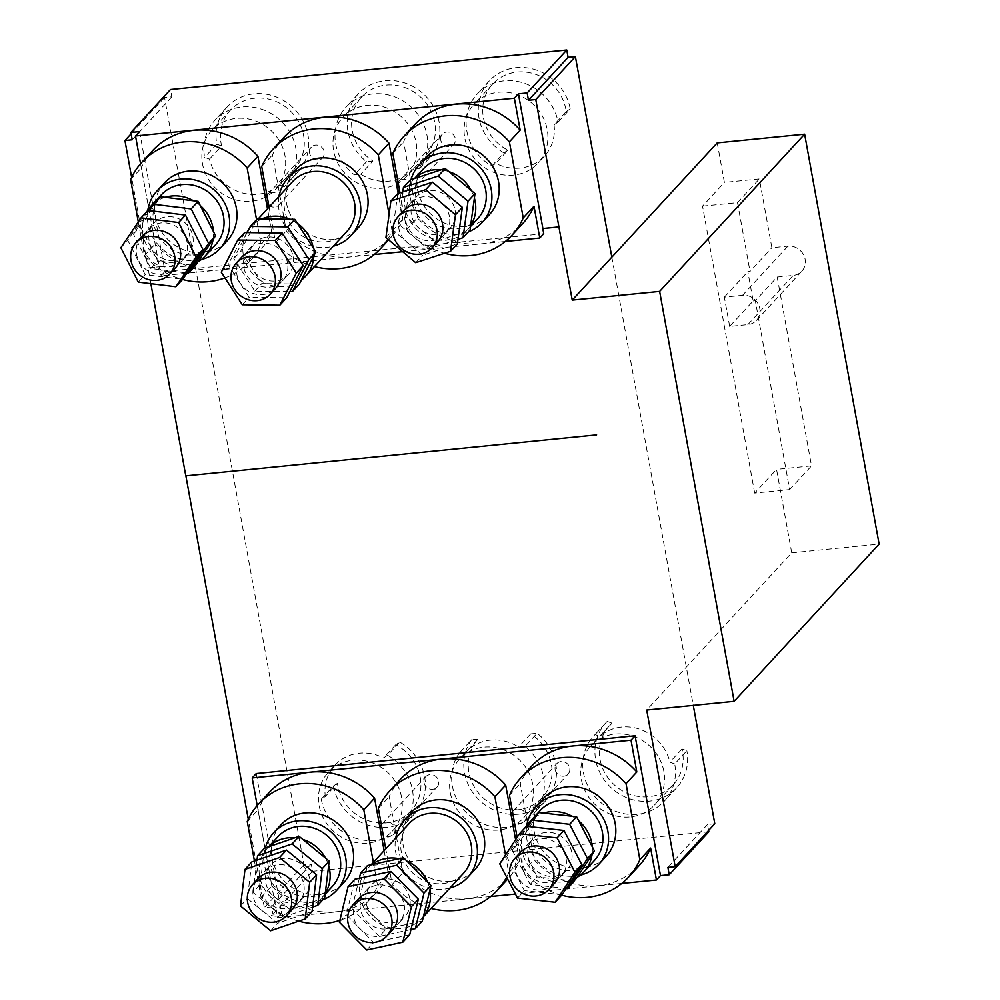 <?xml version="1.0" encoding="UTF-8"?>
<svg xmlns="http://www.w3.org/2000/svg" width="1000" height="1000" viewBox="0 0 1000 1000"><rect width="100%" height="100%" fill="white"/><g stroke="black" fill="none" stroke-linecap="round" stroke-linejoin="round"><path stroke-width="0.75" stroke-dasharray="5 3.75" d="M409.837 898.662A23.025 21.212 -137.3 0 0 393.738 880.062A23.025 21.212 -137.3 0 0 371.05 885.225A23.025 21.212 -137.3 0 0 373.6 916.438A23.025 21.212 -137.3 0 0 404.913 916.45A23.025 21.212 -137.3 0 0 409.837 898.662M404.162 904.8A23.025 21.212 42.7 0 1 399.237 922.6A23.025 21.212 42.7 0 1 367.925 922.575A23.025 21.212 42.7 0 1 365.387 891.375A23.025 21.212 42.7 0 1 388.062 886.213A23.025 21.212 42.7 0 1 404.162 904.8M571.737 852.212A23.025 21.212 -137.3 0 0 555.638 833.612A23.025 21.212 -137.3 0 0 532.95 838.775A23.025 21.212 -137.3 0 0 535.5 869.975A23.025 21.212 -137.3 0 0 566.812 870A23.025 21.212 -137.3 0 0 571.737 852.212M566.062 858.35A23.025 21.212 42.7 0 1 561.138 876.15A23.025 21.212 42.7 0 1 529.825 876.125A23.025 21.212 42.7 0 1 527.288 844.925A23.025 21.212 42.7 0 1 549.963 839.75A23.025 21.212 42.7 0 1 566.062 858.35M309.5 878.35A23.025 21.212 -137.3 0 0 293.4 859.75A23.025 21.212 -137.3 0 0 270.725 864.912A23.025 21.212 -137.3 0 0 273.263 896.125A23.025 21.212 -137.3 0 0 304.575 896.15A23.025 21.212 -137.3 0 0 309.5 878.35M303.837 884.5A23.025 21.212 42.7 0 1 298.913 902.3A23.025 21.212 42.7 0 1 267.6 902.275A23.025 21.212 42.7 0 1 265.05 871.062A23.025 21.212 42.7 0 1 287.725 865.9A23.025 21.212 42.7 0 1 303.837 884.5M423.387 916.688A36.85 33.95 42.7 0 1 422.038 918.263A36.85 33.95 42.7 0 1 417.925 922A36.85 33.95 42.7 0 1 390.712 927.875A36.85 33.95 42.7 0 1 382.95 925.438A36.85 33.95 42.7 0 1 362.275 904.463A36.85 33.95 42.7 0 1 359.975 896.712A36.85 33.95 42.7 0 1 366.512 869.875A36.85 33.95 42.7 0 1 367.863 868.3A36.85 33.95 42.7 0 1 371.975 864.562M422.337 921.05L386.3 928.838L358.913 901.062L367.562 865.525M577.1 877.4A36.85 33.95 42.7 0 1 570.075 880.562A36.85 33.95 42.7 0 1 541.675 877.425A36.85 33.95 42.7 0 1 534.888 872.725A36.85 33.95 42.7 0 1 521.425 846.862A36.85 33.95 42.7 0 1 521.663 838.988A36.85 33.95 42.7 0 1 526.275 826.4M574.675 881.075L537.075 876.912L519.25 842.663L536.6 816.263A36.85 33.95 42.7 0 1 543.625 813.1M534.025 818.012A36.85 33.95 42.7 0 1 536.6 816.263L539.025 812.588M325.262 893.288A36.85 33.95 42.7 0 1 321.7 897.962A36.85 33.95 42.7 0 1 320.475 899.212A36.85 33.95 42.7 0 1 294.35 908.15A36.85 33.95 42.7 0 1 286.438 906.562A36.85 33.95 42.7 0 1 263.7 887.837A36.85 33.95 42.7 0 1 260.575 880.325A36.85 33.95 42.7 0 1 263.962 852.675A36.85 33.95 42.7 0 1 267.525 848A36.85 33.95 42.7 0 1 268.75 846.737M324.712 897.763L290.113 909.6L260.025 884.8L264.513 848.188M293.2 256.837A23.025 21.212 42.7 0 1 288.275 274.625A23.025 21.212 42.7 0 1 256.962 274.613A23.025 21.212 42.7 0 1 254.412 243.4A23.025 21.212 42.7 0 1 277.1 238.238A23.025 21.212 42.7 0 1 293.2 256.837M287.525 262.987A23.025 21.212 -137.3 0 0 271.425 244.387A23.025 21.212 -137.3 0 0 248.75 249.55A23.025 21.212 -137.3 0 0 251.287 280.763A23.025 21.212 -137.3 0 0 282.6 280.775A23.025 21.212 -137.3 0 0 287.525 262.987M455.1 210.387A23.025 21.212 42.7 0 1 450.175 228.175A23.025 21.212 42.7 0 1 418.862 228.162A23.025 21.212 42.7 0 1 416.312 196.95A23.025 21.212 42.7 0 1 439 191.788A23.025 21.212 42.7 0 1 455.1 210.387M449.425 216.537A23.025 21.212 -137.3 0 0 433.325 197.938A23.025 21.212 -137.3 0 0 410.65 203.1A23.025 21.212 -137.3 0 0 413.188 234.312A23.025 21.212 -137.3 0 0 444.5 234.325A23.025 21.212 -137.3 0 0 449.425 216.537M192.862 236.537A23.025 21.212 42.7 0 1 187.938 254.325A23.025 21.212 42.7 0 1 156.625 254.312A23.025 21.212 42.7 0 1 154.075 223.1A23.025 21.212 42.7 0 1 176.762 217.938A23.025 21.212 42.7 0 1 192.862 236.537M187.188 242.675A23.025 21.212 -137.3 0 0 171.088 224.088A23.025 21.212 -137.3 0 0 148.412 229.25A23.025 21.212 -137.3 0 0 150.963 260.45A23.025 21.212 -137.3 0 0 182.275 260.475A23.025 21.212 -137.3 0 0 187.188 242.675M247.138 232.6L233.812 258.562L254.85 291.15L289.875 291.575M402.825 191.925L398.462 223.95L428.275 249.088L458 239.363M149.325 210.6L133.425 234.088L150.838 268.512L187.025 272.975M246.812 232.6A36.85 33.95 -137.3 0 0 242.8 247.075A36.85 33.95 -137.3 0 0 243.363 255L259.237 279.613A36.85 33.95 -137.3 0 0 266.413 283.65L294.75 284A36.85 33.95 -137.3 0 0 301.363 280.113M261.875 218.925A36.85 33.95 -137.3 0 0 255.263 222.812L240.787 251.012L243.363 255A36.85 33.95 -137.3 0 0 259.237 279.613L261.812 283.6L266.413 283.65A36.85 33.95 -137.3 0 0 294.75 284L299.35 284.05M414.663 178.475A36.85 33.95 -137.3 0 0 413.125 180.025A36.85 33.95 -137.3 0 0 409.787 184.338L406.037 211.925A36.85 33.95 -137.3 0 0 409.087 219.475L431.6 238.45A36.85 33.95 -137.3 0 0 439.5 240.138L465.763 231.537A36.85 33.95 -137.3 0 0 467.3 229.988A36.85 33.95 -137.3 0 0 470.637 225.675M410.4 179.875L409.787 184.338A36.85 33.95 -137.3 0 0 406.037 211.925L405.438 216.388L409.087 219.475A36.85 33.95 -137.3 0 0 431.6 238.45L435.25 241.525L439.5 240.138A36.85 33.95 -137.3 0 0 465.763 231.537L470.025 230.15M165.162 197.288A36.85 33.95 -137.3 0 0 158.1 200.375L142.863 222.875A36.85 33.95 -137.3 0 0 142.525 230.738A36.85 33.95 -137.3 0 0 155.675 256.75A36.85 33.95 -137.3 0 0 162.4 261.525L190.787 265.025A36.85 33.95 -137.3 0 0 197.862 261.938M160.562 196.725L158.1 200.375A36.85 33.95 -137.3 0 0 155.887 201.788M146.925 211.513A36.85 33.95 -137.3 0 0 142.863 222.875L140.387 226.525L157.8 260.963L162.4 261.525A36.85 33.95 -137.3 0 0 190.787 265.025L195.387 265.587M279.088 196.275A42.688 39.312 -137.3 0 0 333.263 246.238M292.538 181.688A36.85 33.95 -137.3 0 0 284.675 210.2A36.85 33.95 -137.3 0 0 310.45 239.925A36.85 33.95 -137.3 0 0 346.712 231.65M411.012 179.675A42.688 39.312 -137.3 0 0 424.363 222.75A42.688 39.312 -137.3 0 0 468.488 231.812M423.663 168.612A36.85 33.95 -137.3 0 0 416.575 200.5A36.85 33.95 -137.3 0 0 443.237 227.375A36.85 33.95 -137.3 0 0 477.825 218.575M147.85 210.05A42.688 39.312 -137.3 0 0 201.45 259.488M161.425 194.762A36.85 33.95 -137.3 0 0 153.05 219.325A36.85 33.95 -137.3 0 0 177.425 252.275A36.85 33.95 -137.3 0 0 215.6 244.725M269.1 207.1L275.55 242.613A73.238 67.463 -137.3 0 0 314.475 266.6M387.8 239.163A73.238 67.463 -137.3 0 0 392.1 231L389.075 214.312M295.538 169.825A42.688 39.312 -137.3 0 0 300.262 227.662A42.688 39.312 -137.3 0 0 358.288 227.7M400 192.838L406.675 229.537A73.238 67.463 -137.3 0 0 444.575 253.263M426.662 156.75A42.688 39.312 -137.3 0 0 431.375 214.587A42.688 39.312 -137.3 0 0 489.412 214.625M138.3 221.938L144.438 255.688A73.238 67.463 -137.3 0 0 182.587 279.475M224.95 277.9A73.238 67.463 -137.3 0 0 249.638 261.488A73.238 67.463 -137.3 0 0 260.988 244.062L256.55 219.662M164.425 182.9A42.688 39.312 -137.3 0 0 169.137 240.738A42.688 39.312 -137.3 0 0 227.175 240.775M524.987 746.438L518.562 747.075A43.45 40.025 -137.3 0 0 466.05 752.1A43.45 40.025 -137.3 0 0 465.838 752.325L459.425 752.975A48.062 44.275 -137.3 0 0 470.087 815.938A48.062 44.275 -137.3 0 0 533.325 814.137A48.062 44.275 -137.3 0 0 524.987 746.438L537.137 733.263L530.712 733.9A43.45 40.025 42.7 0 1 542.087 797.837A43.45 40.025 42.7 0 1 483.137 797.913A43.45 40.025 42.7 0 1 477.987 739.15L465.838 752.325M279.45 184.938A43.45 40.025 42.7 0 1 238.55 191.713A43.45 40.025 42.7 0 1 209.475 159.137L204.638 157.35A48.062 44.275 42.7 0 1 214.913 120.225A48.062 44.275 42.7 0 1 280.25 120.262A48.062 44.275 42.7 0 1 285.562 185.387A48.062 44.275 42.7 0 1 284.275 186.725L279.45 184.938L291.6 171.762A43.45 40.025 -137.3 0 0 294.325 169.088A43.45 40.025 -137.3 0 0 289.525 110.213A43.45 40.025 -137.3 0 0 230.45 110.175A43.45 40.025 -137.3 0 0 221.625 145.963L209.475 159.137M413.5 168.962A43.45 40.025 42.7 0 1 413.3 169.188A43.45 40.025 42.7 0 1 360.775 174.213L354.363 174.862A48.062 44.275 42.7 0 1 346.025 107.15A48.062 44.275 42.7 0 1 409.263 105.35A48.062 44.275 42.7 0 1 419.925 168.325L413.5 168.962L425.662 155.787A43.45 40.025 -137.3 0 0 420.513 97.025A43.45 40.025 -137.3 0 0 361.562 97.1A43.45 40.025 -137.3 0 0 372.938 161.038L360.775 174.213M554.05 124.775A43.45 40.025 42.7 0 1 544.412 156.125A43.45 40.025 42.7 0 1 495.775 163.363L491.75 166.038A48.062 44.275 42.7 0 1 477.15 94.075A48.062 44.275 42.7 0 1 524.475 83.3A48.062 44.275 42.7 0 1 558.075 122.112L554.05 124.775L566.2 111.6A43.45 40.025 -137.3 0 0 536.55 74.675A43.45 40.025 -137.3 0 0 492.688 84.025A43.45 40.025 -137.3 0 0 507.925 150.188L495.775 163.363M440.75 140.075A7.675 7.075 42.7 0 1 452.825 134.15A7.675 7.075 42.7 0 1 446.112 146.275A7.675 7.075 42.7 0 1 440.75 140.075M309.625 153.15A7.675 7.075 42.7 0 1 321.712 147.225A7.675 7.075 42.7 0 1 315 159.35A7.675 7.075 42.7 0 1 309.625 153.15M424.038 782.675A7.675 7.075 -137.3 0 0 436.962 787.15A7.675 7.075 -137.3 0 0 436.112 776.75A7.675 7.075 -137.3 0 0 424.038 782.675M555.15 769.6A7.675 7.075 -137.3 0 0 568.075 774.075A7.675 7.075 -137.3 0 0 567.225 763.675A7.675 7.075 -137.3 0 0 555.15 769.6M708.838 831.775L312.575 871.287L311.25 863.975L303.962 864.7L164.55 97.562L171.838 96.825L170.5 89.513M611.838 257.162L693.288 705.387M714.8 823.737L707.513 824.463L708.6 830.45M674.712 763.938L669.875 762.15A43.45 40.025 -137.3 0 0 640.8 729.587A43.45 40.025 -137.3 0 0 599.9 736.35L595.062 734.575A48.062 44.275 -137.3 0 0 593.787 735.9A48.062 44.275 -137.3 0 0 599.1 801.025A48.062 44.275 -137.3 0 0 664.438 801.062A48.062 44.275 -137.3 0 0 674.712 763.938L686.862 750.763L682.025 748.975A43.45 40.025 42.7 0 1 673.2 784.762A43.45 40.025 42.7 0 1 614.125 784.725A43.45 40.025 42.7 0 1 609.325 725.85A43.45 40.025 42.7 0 1 612.05 723.175L599.9 736.35M387.6 755.263L383.575 757.925A43.45 40.025 -137.3 0 0 334.938 765.175A43.45 40.025 -137.3 0 0 325.3 796.513L321.275 799.175A48.062 44.275 -137.3 0 0 354.875 837.987A48.062 44.275 -137.3 0 0 402.2 827.212A48.062 44.275 -137.3 0 0 387.6 755.263L399.75 742.087L395.725 744.75A43.45 40.025 42.7 0 1 410.962 810.913A43.45 40.025 42.7 0 1 367.1 820.263A43.45 40.025 42.7 0 1 337.45 783.337L325.3 796.513M185.875 475.85L596.7 434.8M256.238 773.562L281.65 913.375L272.962 914.237L271.637 906.925L264.35 907.65L248.275 819.188M312.575 871.287L272.962 914.237M621.775 883.45L515.45 894.05M490.662 896.525L277.6 917.763L257.213 805.562M281.65 913.375L277.6 917.763M139.575 131.6L164.05 266.288L148.088 267.875L131.637 177.375M543.737 233.725L164.9 271.5L164.05 266.288M150.863 283.675L148 267.962L163.975 266.375M717.225 142.887L724.412 182.413L759.375 178.925L771.875 247.738L787.9 246.137A15.35 14.138 42.7 0 1 803.388 254.488A15.35 14.138 42.7 0 1 801.85 271.188A15.35 14.138 42.7 0 1 793.225 275.425L777.2 277.025L755.325 300.738L789.65 489.588L754.688 493.075L776.55 469.363L791.725 552.812L646.712 710.037M303.962 864.7L264.35 907.65M164.55 97.562L131.137 133.787M171.838 96.825L132.225 139.787M707.513 824.463L667.9 867.412M311.25 863.975L271.637 906.925M547.562 131.812A43.45 40.025 42.7 0 1 537.938 163.15A43.45 40.025 42.7 0 1 495.138 172.887A43.45 40.025 42.7 0 1 464.762 137.8A43.45 40.025 42.7 0 1 474.05 104.225A43.45 40.025 42.7 0 1 517.925 94.875A43.45 40.025 42.7 0 1 547.562 131.812M507.925 150.188L503.9 152.863L491.75 166.038M503.9 152.863A48.062 44.275 42.7 0 1 489.3 80.9A48.062 44.275 42.7 0 1 536.625 70.125A48.062 44.275 42.7 0 1 570.225 108.938L558.075 122.112M570.225 108.938L566.2 111.6M221.625 145.963L216.788 144.175A48.062 44.275 42.7 0 1 227.062 107.05A48.062 44.275 42.7 0 1 292.4 107.088A48.062 44.275 42.7 0 1 297.712 172.213A48.062 44.275 42.7 0 1 296.425 173.538L284.275 186.725M216.788 144.175L204.638 157.35M296.425 173.538L291.6 171.762M272.962 191.962A43.45 40.025 42.7 0 1 230.987 198.325A43.45 40.025 42.7 0 1 202.525 163.95A43.45 40.025 42.7 0 1 211.812 130.375A43.45 40.025 42.7 0 1 270.887 130.412A43.45 40.025 42.7 0 1 275.7 189.288A43.45 40.025 42.7 0 1 272.962 191.962M372.938 161.038L366.512 161.688A48.062 44.275 42.7 0 1 358.175 93.975A48.062 44.275 42.7 0 1 421.413 92.175A48.062 44.275 42.7 0 1 432.075 155.15L419.925 168.325M366.512 161.688L354.363 174.862M432.075 155.15L425.662 155.787M407.025 175.987A43.45 40.025 42.7 0 1 406.812 176.225A43.45 40.025 42.7 0 1 364.025 185.963A43.45 40.025 42.7 0 1 333.65 150.875A43.45 40.025 42.7 0 1 342.938 117.3A43.45 40.025 42.7 0 1 401.887 117.225A43.45 40.025 42.7 0 1 407.025 175.987M406.675 229.537L417.45 217.862A73.238 67.463 -137.3 0 0 481.5 243.837A73.238 67.463 -137.3 0 0 522.65 223.65M414.975 124.35A73.238 67.463 -137.3 0 0 403.625 141.775L417.45 217.862M392.85 153.45L403.625 141.775M399.875 192.162A7.675 7.075 -137.3 0 0 411.65 185.963A7.675 7.075 -137.3 0 0 398.088 182.3M268.762 205.238A7.675 7.075 -137.3 0 0 280.538 199.037A7.675 7.075 -137.3 0 0 266.975 195.375M402.675 251.7L505.35 241.462M164.9 271.5L160.938 275.8L374.237 254.537M283.85 137.425A73.238 67.463 -137.3 0 0 272.5 154.85L286.325 230.938A73.238 67.463 -137.3 0 0 350.387 256.913A73.238 67.463 -137.3 0 0 391.525 236.725A73.238 67.463 -137.3 0 0 402.875 219.312L398.175 193.438M140.575 163.75L160.938 275.8M152.738 150.5A73.238 67.463 -137.3 0 0 141.387 167.913L155.213 244A73.238 67.463 -137.3 0 0 219.262 269.988A73.238 67.463 -137.3 0 0 260.413 249.8A73.238 67.463 -137.3 0 0 271.762 232.387L267.488 208.85M130.612 179.6L141.387 167.913M144.438 255.688L155.213 244M260.988 244.062L271.762 232.387M261.725 166.525L272.5 154.85M275.55 242.613L286.325 230.938M392.1 231L402.875 219.312M682.025 748.975L669.875 762.15M581.4 779.625A43.45 40.025 -137.3 0 0 611.788 814.712A43.45 40.025 -137.3 0 0 654.575 804.963A43.45 40.025 -137.3 0 0 663.4 769.175A43.45 40.025 -137.3 0 0 632.388 735.95A43.45 40.025 -137.3 0 0 590.688 746.05A43.45 40.025 -137.3 0 0 581.4 779.625M612.05 723.175L607.225 721.4L595.062 734.575M607.225 721.4A48.062 44.275 -137.3 0 0 605.938 722.725A48.062 44.275 -137.3 0 0 611.25 787.85A48.062 44.275 -137.3 0 0 676.587 787.887A48.062 44.275 -137.3 0 0 686.862 750.763M337.45 783.337L333.425 786L321.275 799.175M333.425 786A48.062 44.275 -137.3 0 0 367.025 824.812A48.062 44.275 -137.3 0 0 414.35 814.038A48.062 44.275 -137.3 0 0 399.75 742.087M395.725 744.75L383.575 757.925M319.163 805.763A43.45 40.025 -137.3 0 0 349.55 840.863A43.45 40.025 -137.3 0 0 392.337 831.112A43.45 40.025 -137.3 0 0 377.088 764.95A43.45 40.025 -137.3 0 0 328.45 772.2A43.45 40.025 -137.3 0 0 319.163 805.763M477.987 739.15L471.575 739.788L459.425 752.975M471.575 739.788A48.062 44.275 -137.3 0 0 482.238 802.763A48.062 44.275 -137.3 0 0 545.475 800.962A48.062 44.275 -137.3 0 0 537.137 733.263M530.712 733.9L518.562 747.075M450.288 792.688A43.45 40.025 -137.3 0 0 480.662 827.788A43.45 40.025 -137.3 0 0 523.45 818.037A43.45 40.025 -137.3 0 0 512.087 754.1A43.45 40.025 -137.3 0 0 459.575 759.125A43.45 40.025 -137.3 0 0 450.288 792.688M639.288 865.475A73.238 67.463 42.7 0 1 534.087 859.675L520.262 783.587A73.238 67.463 42.7 0 1 531.613 766.175M561.663 895.2A73.238 67.463 42.7 0 1 523.312 871.363L534.087 859.675M509.487 795.275L520.262 783.587M523.312 871.363L517.137 837.35M543.3 798.575A42.688 39.312 -137.3 0 0 548.013 856.413A42.688 39.312 -137.3 0 0 606.05 856.45M512.487 811.812A7.675 7.075 42.7 0 1 526.05 815.487A7.675 7.075 42.7 0 1 514.288 821.688M381.375 824.887A7.675 7.075 42.7 0 1 394.938 828.562A7.675 7.075 42.7 0 1 383.162 834.75M515.612 839.663L519.513 861.137A73.238 67.463 42.7 0 1 508.162 878.55A73.238 67.463 42.7 0 1 402.962 872.75L389.137 796.663A73.238 67.463 42.7 0 1 400.487 779.25M384.125 850.675L388.4 874.2A73.238 67.463 42.7 0 1 377.05 891.625A73.238 67.463 42.7 0 1 271.85 885.825L258.025 809.737A73.238 67.463 42.7 0 1 269.375 792.325M281.062 824.712A42.688 39.312 -137.3 0 0 285.775 882.562A42.688 39.312 -137.3 0 0 343.812 882.588M373.35 862.35L377.625 885.888A73.238 67.463 42.7 0 1 366.275 903.3A73.238 67.463 42.7 0 1 339.862 920.337M298.712 921.15A73.238 67.463 42.7 0 1 261.075 897.513L254.45 861.012M261.075 897.513L271.85 885.825M247.25 821.425L258.025 809.737M377.625 885.888L388.4 874.2M412.175 811.65A42.688 39.312 -137.3 0 0 416.9 869.488A42.688 39.312 -137.3 0 0 474.938 869.513M505.513 855.037L508.738 872.812A73.238 67.463 42.7 0 1 506.65 877.15M431.112 908.425A73.238 67.463 42.7 0 1 392.2 884.438L385.737 848.913M392.2 884.438L402.962 872.75M378.363 808.35L389.137 796.663M508.738 872.812L519.513 861.137M754.688 493.075L702.537 206.137L724.412 182.413M791.725 552.812L879.137 544.1M777.2 277.025L811.525 465.875L776.55 469.363M729.675 326.425L724.35 297.137L742.537 295.325A15.35 14.138 42.7 0 1 758.025 303.675A15.35 14.138 42.7 0 1 756.488 320.375A15.35 14.138 42.7 0 1 747.862 324.613L729.675 326.425L753.162 300.95L747.85 271.675L750.013 271.45L771.875 247.738M724.35 297.137L747.85 271.675M755.325 300.738L753.162 300.95M702.537 206.137L737.5 202.65L750.013 271.45M737.5 202.65L759.375 178.925M789.65 489.588L811.525 465.875M200.287 205.575A36.85 33.95 -137.3 0 0 193.55 200.787M213.1 239.438A36.85 33.95 -137.3 0 0 213.438 231.575M474.387 198.1A36.85 33.95 -137.3 0 0 471.337 190.55M448.825 171.575A36.85 33.95 -137.3 0 0 440.925 169.887M313.825 255.85A36.85 33.95 -137.3 0 0 313.263 247.925M257.275 218.875L255.263 222.812A36.85 33.95 -137.3 0 0 251.225 226.475A36.85 33.95 -137.3 0 0 248.65 229.675M297.387 223.312A36.85 33.95 -137.3 0 0 290.212 219.262M133.425 234.088L140.387 226.525M150.838 268.512L157.8 260.963M398.462 223.95L405.438 216.388M428.275 249.088L435.25 241.525M233.812 258.562L240.787 251.012M254.85 291.15L261.812 283.6M141.525 236.713A23.025 21.212 -137.3 0 0 144.075 267.925A23.025 21.212 -137.3 0 0 175.387 267.938M147.925 210.425L127.75 240.225L145.162 274.662L182.75 279.288M120.862 247.7L127.75 240.225M138.275 282.125L145.162 274.662M403.762 210.562A23.025 21.212 -137.3 0 0 406.312 241.775A23.025 21.212 -137.3 0 0 437.625 241.788M397.762 193.575L392.8 230.1L422.612 255.238L457.388 243.85M385.913 237.562L392.8 230.1M415.725 262.7L422.612 255.238M241.863 257.013A23.025 21.212 -137.3 0 0 244.4 288.225A23.025 21.212 -137.3 0 0 275.712 288.238M244.638 232.575L228.15 264.713L249.175 297.3L286.712 297.75M221.262 272.175L228.15 264.713M242.288 304.762L249.175 297.3M322.837 899.8A42.688 39.312 42.7 0 1 278.863 890.8A42.688 39.312 42.7 0 1 265.35 847.9M278.062 836.575A36.85 33.95 -137.3 0 0 271.1 868.9A36.85 33.95 -137.3 0 0 297.863 895.413A36.85 33.95 -137.3 0 0 332.238 886.538M580.325 875.163A42.688 39.312 42.7 0 1 526.725 825.725M540.3 810.425A36.85 33.95 -137.3 0 0 531.962 835.438A36.85 33.95 -137.3 0 0 556.512 868.037A36.85 33.95 -137.3 0 0 594.475 860.4M449.9 888.05A42.688 39.312 42.7 0 1 395.725 838.088M409.175 823.5A36.85 33.95 -137.3 0 0 401.287 851.925A36.85 33.95 -137.3 0 0 427.038 881.725A36.85 33.95 -137.3 0 0 463.35 873.462M294.875 837.812A36.85 33.95 42.7 0 1 302.8 839.4M325.525 858.112A36.85 33.95 42.7 0 1 328.663 865.638M592.275 846.8A36.85 33.95 42.7 0 1 592.038 854.675M572.025 816.237A36.85 33.95 42.7 0 1 578.812 820.938M399.188 858.688A36.85 33.95 42.7 0 1 406.95 861.137M427.625 882.1A36.85 33.95 42.7 0 1 429.925 889.85M312.613 907.075L283.15 917.15L290.113 909.6M283.15 917.15L253.05 892.362L260.025 884.8M253.05 892.362L257.013 860.138M566.2 888.462L530.112 884.463L512.275 850.225L519.25 842.663M512.275 850.225L527.9 826.45M530.112 884.463L537.075 876.912M410.962 929.55L379.338 936.388L386.3 928.838M379.338 936.388L351.95 908.625L358.913 901.062M351.95 908.625L359.338 878.275M270.6 930.763L277.475 923.3L247.387 898.512L251.875 861.888M240.5 905.975L247.387 898.512M312.075 911.475L277.475 923.3M292.025 909.762A23.025 21.212 42.7 0 1 260.712 909.737A23.025 21.212 42.7 0 1 258.163 878.538M499.725 863.838L506.613 856.375L526.388 826.287M517.55 898.088L524.438 890.612L506.613 856.375M562.038 894.775L524.438 890.612M554.263 883.612A23.025 21.212 42.7 0 1 522.95 883.6A23.025 21.212 42.7 0 1 520.4 852.387M409.7 934.75L373.663 942.537L346.275 914.775L354.925 879.225M366.775 950L373.663 942.537M339.4 922.237L346.275 914.775M392.362 930.062A23.025 21.212 42.7 0 1 361.05 930.05A23.025 21.212 42.7 0 1 358.5 898.838M742.537 295.325L787.9 246.137M747.862 324.613L793.225 275.425M399.237 922.6L404.913 916.45M365.387 891.375L371.05 885.225M561.138 876.15L566.812 870M527.288 844.925L532.95 838.775M298.913 902.3L304.575 896.15M265.05 871.062L270.725 864.912M282.6 280.775L288.275 274.625M248.75 249.55L254.412 243.4M444.5 234.325L450.175 228.175M410.65 203.1L416.312 196.95M182.275 260.475L187.938 254.325M148.412 229.25L154.075 223.1M492.688 84.025L474.05 104.225M544.412 156.125L537.938 163.15M489.3 80.9L477.15 94.075M227.062 107.05L214.913 120.225M297.712 172.213L285.562 185.387M230.45 110.175L211.812 130.375M294.325 169.088L275.7 189.288M358.175 93.975L346.025 107.15M361.562 97.1L342.938 117.3M413.3 169.188L406.812 176.225M410.012 191.9L453.675 144.55M398.725 181.488L442.388 134.137M278.888 204.963L322.55 157.625M267.6 194.562L311.275 147.213M249.638 261.488L260.413 249.8M388.638 239.862L391.525 236.725M609.325 725.85L590.688 746.05M673.2 784.762L654.575 804.963M605.938 722.725L593.787 735.9M676.587 787.887L664.438 801.062M414.35 814.038L402.2 827.212M334.938 765.175L328.45 772.2M410.962 810.913L392.337 831.112M545.475 800.962L533.325 814.137M466.05 752.1L459.575 759.125M542.087 797.837L523.45 818.037M524.412 821.413L568.075 774.075M513.125 811.012L556.788 763.662M393.3 834.488L436.962 787.15M382.013 824.087L425.675 776.737M366.275 903.3L377.05 891.625M756.488 320.375L801.85 271.188M467.3 229.988L470.525 226.5M413.125 180.025L414.513 178.525M251.225 226.475L258.225 218.888M321.7 897.962L325.15 894.225M267.525 848L268.65 846.775M422.038 918.263L423.363 916.825M367.863 868.3L371.138 864.75"/><path stroke-width="1.5" d="M359.338 878.275L360.6 873.075L367.562 865.525L371.975 864.562A36.85 33.95 42.7 0 1 399.188 858.688L403.6 857.738L406.95 861.137A36.85 33.95 42.7 0 1 427.625 882.1L430.988 885.5L429.925 889.85A36.85 33.95 42.7 0 1 423.387 916.688L422.337 921.05L415.363 928.6L410.962 929.55M371.975 864.562L399.188 858.688M406.95 861.137L427.625 882.1M429.925 889.85L423.387 916.688M527.9 826.45L532.062 820.138L569.663 824.3L576.625 816.75L578.812 820.938A36.85 33.95 42.7 0 1 592.275 846.8L594.45 851L592.038 854.675A36.85 33.95 42.7 0 1 583.938 871.812A36.85 33.95 42.7 0 1 577.1 877.4L567.712 888.637L566.2 888.462M578.812 820.938L592.275 846.8M592.038 854.675L577.1 877.4M526.275 826.4A36.85 33.95 42.7 0 1 529.763 821.85A36.85 33.95 42.7 0 1 534.025 818.012M532.062 820.138L539.025 812.588L543.625 813.1A36.85 33.95 42.7 0 1 572.025 816.237L576.625 816.75M543.625 813.1L572.025 816.237M257.013 860.138L257.55 855.738L264.513 848.188L268.75 846.737A36.85 33.95 42.7 0 1 294.875 837.812L299.113 836.363L302.8 839.4A36.85 33.95 42.7 0 1 325.525 858.112L329.212 861.15L328.663 865.638A36.85 33.95 42.7 0 1 325.262 893.288L324.712 897.763L317.75 905.325L312.613 907.075M268.75 846.737L294.875 837.812M302.8 839.4L325.525 858.112M328.663 865.638L325.262 893.288M289.875 291.575L292.375 291.6L308.875 259.462L287.838 226.875L250.312 226.425L247.138 232.6M458 239.363L463.062 237.7L468.025 201.188L438.212 176.05L403.438 187.425L402.825 191.925M187.025 272.975L188.425 273.137L208.6 243.337L191.188 208.912L153.6 204.275L149.325 210.6M292.375 291.6L299.35 284.05L315.837 251.912L297.387 223.312L294.812 219.325L257.275 218.875L250.312 226.425M290.212 219.262A36.85 33.95 -137.3 0 0 261.875 218.925M313.263 247.925A36.85 33.95 -137.3 0 0 297.387 223.312M301.363 280.113A36.85 33.95 -137.3 0 0 305.4 276.438A36.85 33.95 -137.3 0 0 313.825 255.85M463.062 237.7L470.025 230.15L474.988 193.625L471.337 190.55A36.85 33.95 -137.3 0 0 448.825 171.575L445.175 168.487L410.4 179.875L403.438 187.425M470.637 225.675A36.85 33.95 -137.3 0 0 474.387 198.1M440.925 169.887A36.85 33.95 -137.3 0 0 414.663 178.475M155.887 201.788A36.85 33.95 -137.3 0 0 150.887 206.175A36.85 33.95 -137.3 0 0 146.925 211.513M188.425 273.137L195.387 265.587L215.562 235.787L213.438 231.575L198.15 201.35L160.562 196.725L153.6 204.275M193.55 200.787A36.85 33.95 -137.3 0 0 165.162 197.288M213.438 231.575A36.85 33.95 -137.3 0 0 200.287 205.575M197.862 261.938A36.85 33.95 -137.3 0 0 205.062 256.137A36.85 33.95 -137.3 0 0 213.1 239.438M333.263 246.238A42.688 39.312 -137.3 0 0 351 235.6A42.688 39.312 -137.3 0 0 360.125 202.625A42.688 39.312 -137.3 0 0 330.288 168.15A42.688 39.312 -137.3 0 0 288.25 177.725A42.688 39.312 -137.3 0 0 279.088 196.275M305.4 276.438L346.712 231.65A36.85 33.95 -137.3 0 0 354.588 203.175A36.85 33.95 -137.3 0 0 328.825 173.425A36.85 33.95 -137.3 0 0 292.538 181.688L258.225 218.888M468.488 231.812A42.688 39.312 -137.3 0 0 482.125 222.525A42.688 39.312 -137.3 0 0 491.25 189.55A42.688 39.312 -137.3 0 0 461.4 155.087A42.688 39.312 -137.3 0 0 419.363 164.65A42.688 39.312 -137.3 0 0 411.012 179.675M470.525 226.5L477.825 218.575A36.85 33.95 -137.3 0 0 485.712 190.1A36.85 33.95 -137.3 0 0 459.938 160.35A36.85 33.95 -137.3 0 0 423.663 168.612L414.513 178.525M201.45 259.488A42.688 39.312 -137.3 0 0 219.887 248.675A42.688 39.312 -137.3 0 0 229.013 215.7A42.688 39.312 -137.3 0 0 199.163 181.225A42.688 39.312 -137.3 0 0 157.137 190.8A42.688 39.312 -137.3 0 0 147.85 210.05M205.062 256.137L215.6 244.725A36.85 33.95 -137.3 0 0 223.475 216.25A36.85 33.95 -137.3 0 0 197.712 186.488A36.85 33.95 -137.3 0 0 161.425 194.762L150.887 206.175M389.075 214.312L378.275 154.9A73.238 67.463 -137.3 0 0 273.075 149.113A73.238 67.463 -137.3 0 0 261.725 166.525L269.1 207.1M314.475 266.6A73.238 67.463 -137.3 0 0 380.75 248.412A73.238 67.463 -137.3 0 0 387.8 239.163M351 235.6L358.288 227.7A42.688 39.312 -137.3 0 0 367.413 194.725A42.688 39.312 -137.3 0 0 337.575 160.25A42.688 39.312 -137.3 0 0 295.538 169.825L288.25 177.725M444.575 253.263A73.238 67.463 -137.3 0 0 511.875 235.338A73.238 67.463 -137.3 0 0 523.225 217.925L509.4 141.838A73.238 67.463 -137.3 0 0 404.2 136.037A73.238 67.463 -137.3 0 0 392.85 153.45L400 192.838M482.125 222.525L489.412 214.625A42.688 39.312 -137.3 0 0 498.537 181.65A42.688 39.312 -137.3 0 0 468.688 147.175A42.688 39.312 -137.3 0 0 426.662 156.75L419.363 164.65M256.55 219.662L247.162 167.975A73.238 67.463 -137.3 0 0 141.962 162.188A73.238 67.463 -137.3 0 0 130.612 179.6L138.3 221.938M182.587 279.475A73.238 67.463 -137.3 0 0 224.95 277.9M219.887 248.675L227.175 240.775A42.688 39.312 -137.3 0 0 236.3 207.8A42.688 39.312 -137.3 0 0 206.45 173.325A42.688 39.312 -137.3 0 0 164.425 182.9L157.137 190.8M572.225 300.113L535.775 99.55L575.388 56.588L611.838 257.162L572.225 300.113L659.638 291.4L734.125 701.325L646.712 710.037L675.188 866.688L667.9 867.412L669.225 874.737L660.487 875.6L656.438 880L621.775 883.45M131.637 177.375L124.938 140.512L132.225 139.787L130.887 132.463L170.5 89.513L566.775 50L568.1 57.325L575.388 56.588M693.288 705.387L714.8 823.737L675.188 866.688M708.6 830.45L708.838 831.775L669.225 874.737M257.213 805.562L252.188 777.95L256.238 773.562L635.087 735.788L660.487 875.6M248.275 819.188L185.875 475.85M515.45 894.05L490.662 896.525M130.887 132.463L139.575 131.6L135.525 135.988L140.575 163.75M558.913 226.912L542.888 228.512L518.413 93.825L527.163 92.95L528.488 100.275L535.775 99.55M566.775 50L527.163 92.95M518.413 93.825L514.362 98.212L135.525 135.988M596.613 434.888L185.787 475.85L150.863 283.675M542.888 228.512L558.837 227M542.812 228.6L543.737 233.725L539.775 238.025L534 206.238A73.238 67.463 -137.3 0 1 522.65 223.65L511.875 235.338M131.137 133.787L124.938 140.512M568.1 57.325L528.488 100.275M523.225 217.925L534 206.238M509.4 141.838L520.175 130.15A73.238 67.463 -137.3 0 0 414.975 124.35L404.2 136.037M520.175 130.15L514.362 98.212M398.088 182.3A7.675 7.075 -137.3 0 0 399.875 192.162M266.975 195.375A7.675 7.075 -137.3 0 0 268.762 205.238M505.35 241.462L539.775 238.025M374.237 254.537L402.675 251.7M398.175 193.438L389.05 143.225A73.238 67.463 -137.3 0 0 283.85 137.425L273.075 149.113M267.488 208.85L257.938 156.3A73.238 67.463 -137.3 0 0 152.738 150.5L141.962 162.188M247.162 167.975L257.938 156.3M378.275 154.9L389.05 143.225M517.137 837.35L509.487 795.275A73.238 67.463 42.7 0 1 520.837 777.862A73.238 67.463 42.7 0 1 626.038 783.65L639.862 859.737L650.638 848.062A73.238 67.463 42.7 0 1 639.288 865.475L628.513 877.163A73.238 67.463 42.7 0 1 561.663 895.2M639.862 859.737A73.238 67.463 42.7 0 1 628.513 877.163M650.638 848.062L656.438 880M635.087 735.788L631.025 740.188L636.812 771.975L626.038 783.65M520.837 777.862L531.613 766.175A73.238 67.463 42.7 0 1 572.762 745.987A73.238 67.463 42.7 0 1 636.812 771.975M598.763 864.35L606.05 856.45A42.688 39.312 -137.3 0 0 615.175 823.475A42.688 39.312 -137.3 0 0 585.325 789A42.688 39.312 -137.3 0 0 543.3 798.575L536.013 806.475A42.688 39.312 42.7 0 1 578.038 796.9A42.688 39.312 42.7 0 1 607.888 831.375A42.688 39.312 42.7 0 1 598.763 864.35A42.688 39.312 42.7 0 1 580.325 875.163M514.288 821.688A7.675 7.075 42.7 0 1 512.487 811.812M383.162 834.75A7.675 7.075 42.7 0 1 381.375 824.887M252.188 777.95L631.025 740.188M385.737 848.913L378.363 808.35A73.238 67.463 42.7 0 1 389.725 790.925L400.487 779.25A73.238 67.463 42.7 0 1 441.637 759.062A73.238 67.463 42.7 0 1 505.688 785.05L515.612 839.663M254.45 861.012L247.25 821.425A73.238 67.463 42.7 0 1 258.6 804L269.375 792.325A73.238 67.463 42.7 0 1 310.525 772.138A73.238 67.463 42.7 0 1 374.575 798.112L384.125 850.675M336.525 890.5L343.812 882.588A42.688 39.312 -137.3 0 0 352.938 849.613A42.688 39.312 -137.3 0 0 323.1 815.15A42.688 39.312 -137.3 0 0 281.062 824.712L273.775 832.625A42.688 39.312 42.7 0 1 315.8 823.05A42.688 39.312 42.7 0 1 345.65 857.525A42.688 39.312 42.7 0 1 336.525 890.5A42.688 39.312 42.7 0 1 322.837 899.8M339.862 920.337A73.238 67.463 42.7 0 1 298.712 921.15M258.6 804A73.238 67.463 42.7 0 1 363.8 809.8L373.35 862.35M363.8 809.8L374.575 798.112M467.638 877.425L474.938 869.513A42.688 39.312 -137.3 0 0 484.05 836.538A42.688 39.312 -137.3 0 0 454.212 802.075A42.688 39.312 -137.3 0 0 412.175 811.65L404.888 819.55A42.688 39.312 42.7 0 1 446.925 809.975A42.688 39.312 42.7 0 1 476.763 844.45A42.688 39.312 42.7 0 1 467.638 877.425A42.688 39.312 42.7 0 1 449.9 888.05M506.65 877.15A73.238 67.463 42.7 0 1 497.388 890.238A73.238 67.463 42.7 0 1 431.112 908.425M389.725 790.925A73.238 67.463 42.7 0 1 494.913 796.725L505.513 855.037M494.913 796.725L505.688 785.05M734.125 701.325L879.137 544.1L804.638 134.175L717.225 142.887L611.838 257.162M804.638 134.175L659.638 291.4M471.337 190.55L448.825 171.575M248.65 229.675A36.85 33.95 -137.3 0 0 246.812 232.6M208.6 243.337L215.562 235.787M191.188 208.912L198.15 201.35M468.025 201.188L474.988 193.625M438.212 176.05L445.175 168.487M287.838 226.875L294.812 219.325M308.875 259.462L315.837 251.912M141.037 217.9L120.862 247.7L138.275 282.125L175.863 286.762L196.038 256.95L178.625 222.525L141.037 217.9L147.925 210.425L185.512 215.062L202.925 249.488L182.75 279.288L175.863 286.762M169.8 274L175.387 267.938A23.025 21.212 -137.3 0 0 180.312 250.15A23.025 21.212 -137.3 0 0 164.2 231.55A23.025 21.212 -137.3 0 0 141.525 236.713L135.938 242.775A23.025 21.212 -137.3 0 0 138.488 273.988A23.025 21.212 -137.3 0 0 169.8 274A23.025 21.212 -137.3 0 0 174.713 256.212A23.025 21.212 -137.3 0 0 158.613 237.613A23.025 21.212 -137.3 0 0 135.938 242.775M196.038 256.95L202.925 249.488M178.625 222.525L185.512 215.062M455.475 214.8L425.662 189.662L390.875 201.038L385.913 237.562L415.725 262.7L450.5 251.312L455.475 214.8L462.35 207.338L432.537 182.188L397.762 193.575L390.875 201.038M432.025 247.85L437.625 241.788A23.025 21.212 -137.3 0 0 442.537 224A23.025 21.212 -137.3 0 0 426.438 205.4A23.025 21.212 -137.3 0 0 403.762 210.562L398.175 216.625A23.025 21.212 -137.3 0 0 400.712 247.838A23.025 21.212 -137.3 0 0 432.025 247.85A23.025 21.212 -137.3 0 0 436.95 230.062A23.025 21.212 -137.3 0 0 420.85 211.462A23.025 21.212 -137.3 0 0 398.175 216.625M450.5 251.312L457.388 243.85L462.35 207.338M425.662 189.662L432.537 182.188M275.287 240.487L237.763 240.037L221.262 272.175L242.288 304.762L279.825 305.225L296.325 273.087L275.287 240.487L282.175 233.025L244.638 232.575L237.763 240.037M270.125 294.3L275.712 288.238A23.025 21.212 -137.3 0 0 280.637 270.45A23.025 21.212 -137.3 0 0 264.538 251.85A23.025 21.212 -137.3 0 0 241.863 257.013L236.275 263.075A23.025 21.212 -137.3 0 0 238.812 294.288A23.025 21.212 -137.3 0 0 270.125 294.3A23.025 21.212 -137.3 0 0 275.05 276.512A23.025 21.212 -137.3 0 0 258.95 257.913A23.025 21.212 -137.3 0 0 236.275 263.075M279.825 305.225L286.712 297.75L303.2 265.613L282.175 233.025M296.325 273.087L303.2 265.613M265.35 847.9A42.688 39.312 42.7 0 1 273.775 832.625M325.15 894.225L332.238 886.538A36.85 33.95 -137.3 0 0 340.112 858.075A36.85 33.95 -137.3 0 0 314.35 828.312A36.85 33.95 -137.3 0 0 278.062 836.575L268.65 846.775M526.725 825.725A42.688 39.312 42.7 0 1 536.013 806.475M583.938 871.812L594.475 860.4A36.85 33.95 -137.3 0 0 602.35 831.925A36.85 33.95 -137.3 0 0 576.587 802.163A36.85 33.95 -137.3 0 0 540.3 810.425L529.763 821.85M395.725 838.088A42.688 39.312 42.7 0 1 404.888 819.55M423.363 916.825L463.35 873.462A36.85 33.95 -137.3 0 0 471.225 845A36.85 33.95 -137.3 0 0 445.462 815.238A36.85 33.95 -137.3 0 0 409.175 823.5L371.138 864.75M257.55 855.738L292.15 843.913L322.25 868.7L329.212 861.15M322.25 868.7L317.75 905.325M292.15 843.913L299.113 836.363M569.663 824.3L587.487 858.55L594.45 851M587.487 858.55L567.712 888.637M360.6 873.075L396.637 865.288L424.012 893.05L430.988 885.5M424.012 893.05L415.363 928.6M396.637 865.288L403.6 857.738M270.6 930.763L240.5 905.975L245 869.362L251.875 861.888L286.475 850.062L316.575 874.85L312.075 911.475L305.188 918.938L270.6 930.763M245 869.362L279.587 857.525L309.688 882.325L316.575 874.85M309.688 882.325L305.188 918.938M279.587 857.525L286.475 850.062M252.575 884.587L258.163 878.538A23.025 21.212 42.7 0 1 280.837 873.363A23.025 21.212 42.7 0 1 296.95 891.963A23.025 21.212 42.7 0 1 292.025 909.762L286.438 915.825A23.025 21.212 42.7 0 1 255.125 915.8A23.025 21.212 42.7 0 1 252.575 884.587A23.025 21.212 42.7 0 1 275.25 879.425A23.025 21.212 42.7 0 1 291.363 898.025A23.025 21.212 42.7 0 1 286.438 915.825M581.812 864.7L562.038 894.775L555.15 902.25L517.55 898.088L499.725 863.838L519.5 833.75L526.388 826.287L563.987 830.45L581.812 864.7L574.938 872.163L555.15 902.25M519.5 833.75L557.1 837.913L563.987 830.45M557.1 837.913L574.938 872.163M514.812 858.45L520.4 852.387A23.025 21.212 42.7 0 1 543.075 847.225A23.025 21.212 42.7 0 1 559.188 865.825A23.025 21.212 42.7 0 1 554.263 883.612L548.663 889.675A23.025 21.212 42.7 0 1 517.35 889.65A23.025 21.212 42.7 0 1 514.812 858.45A23.025 21.212 42.7 0 1 537.487 853.288A23.025 21.212 42.7 0 1 553.587 871.888A23.025 21.212 42.7 0 1 548.663 889.675M402.812 942.212L409.7 934.75L418.35 899.2L411.463 906.663L402.812 942.212L366.775 950L339.4 922.237L348.05 886.688L354.925 879.225L390.962 871.438L418.35 899.2M348.05 886.688L384.075 878.9L390.962 871.438M384.075 878.9L411.463 906.663M352.912 904.9L358.5 898.838A23.025 21.212 42.7 0 1 381.175 893.675A23.025 21.212 42.7 0 1 397.275 912.275A23.025 21.212 42.7 0 1 392.362 930.062L386.763 936.125A23.025 21.212 42.7 0 1 355.45 936.112A23.025 21.212 42.7 0 1 352.912 904.9A23.025 21.212 42.7 0 1 375.588 899.737A23.025 21.212 42.7 0 1 391.688 918.337A23.025 21.212 42.7 0 1 386.763 936.125M380.75 248.412L388.638 239.862M497.388 890.238L507.663 879.087"/></g></svg>
